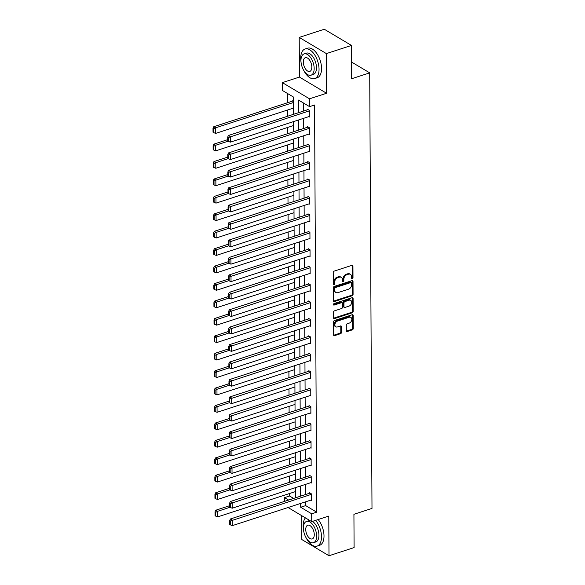 <?xml version="1.0" encoding="UTF-8"?>
<svg xmlns="http://www.w3.org/2000/svg" width="585" height="585" viewBox="0 0 585 585"><rect width="100%" height="100%" fill="white"/><g stroke="black" fill="none" stroke-linecap="round" stroke-linejoin="round"><path stroke-width="0.88" d="M352.316 278.76A0.856 0.622 120.8 0 0 353.004 277.765L352.938 266.109A1.221 0.885 120.8 0 0 351.951 265.334L334.21 271.104A1.221 0.885 120.8 0 0 333.231 272.522L333.296 284.171A0.856 0.622 120.8 0 0 334.671 283.725L334.664 282.219A3.905 2.837 120.8 0 1 337.801 277.685L339.278 277.202A3.905 2.837 120.8 0 1 341.296 277.356A3.905 2.837 120.8 0 1 342.452 279.688L342.459 281.195A0.856 0.622 120.8 0 0 343.834 280.741L343.826 279.235A3.905 2.837 120.8 0 1 346.964 274.701L348.441 274.219A3.905 2.837 120.8 0 1 350.459 274.38A3.905 2.837 120.8 0 1 351.614 276.705L351.622 278.211A0.856 0.622 120.8 0 0 352.316 278.76M351.629 278.306A0.856 0.622 120.8 0 0 352.265 277.327L352.207 265.678A1.221 0.885 120.8 0 0 352.133 265.298M333.296 284.259A0.856 0.622 120.8 0 0 333.94 283.286L333.933 281.78L334.664 282.219M342.459 281.283A0.856 0.622 120.8 0 0 343.102 280.31L343.095 278.796L343.826 279.235M346.32 330.722A1.221 0.885 120.8 0 0 347.307 331.498L352.287 329.881A1.221 0.885 120.8 0 0 353.267 328.463L353.201 315.52A1.221 0.885 120.8 0 0 352.207 314.745L334.474 320.514A1.221 0.885 120.8 0 0 333.494 321.933L333.56 334.869A1.221 0.885 120.8 0 0 334.547 335.651L340.558 333.691A1.221 0.885 120.8 0 0 341.538 332.28L341.508 326.737A1.221 0.885 120.8 0 0 340.521 325.962L337.538 326.927A3.269 2.369 120.8 0 1 335.848 326.803A3.269 2.369 120.8 0 1 335.037 323.805A3.269 2.369 120.8 0 1 337.508 321.063L349.186 317.267A3.269 2.369 120.8 0 1 350.876 317.399A3.269 2.369 120.8 0 1 351.687 320.39A3.269 2.369 120.8 0 1 349.216 323.132L347.271 323.768A1.221 0.885 120.8 0 0 346.291 325.187L346.32 330.722M305.677 501.798L305.692 505.615L316.704 512.175L311.681 513.813L311.725 521.63L288.054 507.524M351.468 45.44L326.371 53.593L299.213 37.411L324.309 29.25L351.468 45.44L351.643 78.734L369.713 72.862L371.994 508.416L353.925 514.295L354.093 547.589L328.997 555.75L328.792 516.08L311.725 521.63M299.213 37.411L299.425 77.074L326.576 93.264L326.371 53.593M326.576 93.264L309.509 98.814L309.553 106.631L298.54 100.072L298.606 112.664M316.704 512.175L314.569 105L309.553 106.631M352.104 295.769A1.221 0.885 120.8 0 0 353.084 294.357L353.018 281.414A1.221 0.885 120.8 0 0 352.031 280.639L334.291 286.401A1.221 0.885 120.8 0 0 333.311 287.82L333.377 300.763A1.221 0.885 120.8 0 0 334.371 301.538L352.104 295.769L351.373 295.337A1.221 0.885 120.8 0 0 352.353 293.919L352.287 280.976A1.221 0.885 120.8 0 0 352.214 280.595M353.106 298.467L353.179 311.41A1.221 0.885 120.8 0 1 352.199 312.829L334.459 318.591A1.221 0.885 120.8 0 1 333.472 317.816L333.443 312.28A1.221 0.885 120.8 0 1 334.423 310.862L341.611 308.522A1.221 0.885 120.8 0 0 342.591 307.103L342.576 303.432A1.221 0.885 120.8 0 0 341.582 302.657L334.093 305.092A0.856 0.622 120.8 0 1 334.086 303.556L352.119 297.692A1.221 0.885 120.8 0 1 353.106 298.467L352.375 298.028L352.441 310.971L353.179 311.41M301.721 515.663L301.845 539.56L328.997 555.75M369.713 72.862L351.556 62.039M303.586 103.077L303.63 111.033M303.666 118.309L303.717 128.466M303.761 135.742L303.812 145.899M303.849 153.168L303.9 163.325M303.937 170.601L303.995 180.758M304.032 188.034L304.083 198.191M304.12 205.467L304.178 215.624M304.215 222.892L304.266 233.049M304.302 240.325L304.361 250.482M304.397 257.758L304.449 267.915M304.485 275.191L304.544 285.348M304.58 292.617L304.631 302.774M304.668 310.05L304.726 320.207M304.763 327.483L304.814 337.64M304.851 344.916L304.909 355.073M304.946 362.349L304.997 372.499M305.034 379.775L305.092 389.932M305.129 397.208L305.18 407.365M305.216 414.641L305.275 424.798M305.311 432.074L305.363 442.231M305.399 449.499L305.45 459.656M305.494 466.932L305.545 477.089M305.582 484.365L305.633 494.522M308.719 116.664L309.333 117.029L309.297 110.324L307.461 109.227L307.461 109.79M308.814 134.097L309.421 134.455L309.385 127.757L307.549 126.66L307.556 127.216M308.902 151.53L309.516 151.888L309.48 145.182L307.644 144.093L307.644 144.649M308.997 168.955L309.604 169.321L309.567 162.615L307.732 161.526L307.739 162.082M309.085 186.388L309.692 186.754L309.662 180.048L307.827 178.951L307.827 179.515M309.18 203.821L309.787 204.18L309.75 197.481L307.915 196.385L307.922 196.94M309.268 221.254L309.874 221.613L309.845 214.907L308.01 213.817L308.01 214.373M309.363 238.68L309.97 239.046L309.933 232.34L308.098 231.25L308.105 231.806M309.45 256.113L310.057 256.479L310.028 249.773L308.193 248.676L308.193 249.239M309.545 273.546L310.152 273.904L310.116 267.206L308.28 266.109L308.288 266.665M309.633 290.979L310.24 291.337L310.211 284.632L308.375 283.542L308.375 284.098M309.728 308.405L310.335 308.77L310.299 302.065L308.463 300.975L308.47 301.531M309.816 325.838L310.423 326.203L310.394 319.498L308.558 318.401L308.558 318.964M309.911 343.271L310.518 343.629L310.481 336.931L308.646 335.834L308.646 336.39M309.999 360.704L310.606 361.062L310.569 354.356L308.741 353.267L308.741 353.823M310.094 378.129L310.701 378.495L310.664 371.789L308.829 370.7L308.829 371.256M310.182 395.562L310.789 395.928L310.752 389.222L308.924 388.126L308.924 388.689M310.277 412.995L310.884 413.361L310.847 406.655L309.012 405.559L309.012 406.122M310.364 430.428L310.971 430.787L310.935 424.081L309.099 422.992L309.107 423.547M310.459 447.861L311.066 448.22L311.03 441.514L309.194 440.425L309.194 440.98M310.547 465.287L311.154 465.653L311.118 458.947L309.282 457.85L309.289 458.413M310.642 482.72L311.249 483.086L311.213 476.38L309.377 475.283L309.377 475.846M310.73 500.153L311.337 500.511L311.3 493.806L309.465 492.716L309.472 493.272M287.44 93.454L287.491 102.755M287.527 110.031L287.557 116.261M287.615 127.464L287.652 133.687M287.71 144.897L287.74 151.12M287.798 162.33L287.835 168.553M287.893 179.756L287.922 185.986M287.981 197.189L288.017 203.412M288.076 214.622L288.105 220.845M288.164 232.055L288.2 238.278M288.259 249.481L288.288 255.711M288.346 266.914L288.383 273.136M288.442 284.347L288.471 290.57M288.529 301.78L288.566 308.002M288.624 319.205L288.654 325.435M288.712 336.638L288.749 342.861M288.807 354.071L288.836 360.294M288.895 371.504L288.931 377.727M288.99 388.93L289.019 395.16M289.078 406.363L289.114 412.586M289.173 423.796L289.202 430.019M289.261 441.229L289.297 447.452M289.356 458.655L289.385 464.885M289.443 476.088L289.473 482.311M289.538 493.521L289.546 495.992L293.633 498.427M293.429 100.861L292.778 100.481L292.785 101.037M284.551 501.374L284.529 497.623L288.61 500.058M289.546 495.992L284.529 497.623M293.495 114.331L293.407 97.008L282.394 90.448L282.358 82.624L309.509 98.814M299.425 77.074L282.358 82.624M300.653 503.429L300.675 507.246L311.681 513.813M298.65 119.94L298.701 130.097M298.738 137.373L298.789 147.53M298.833 154.806L298.884 164.963M298.92 172.231L298.972 182.388M299.015 189.664L299.067 199.821M299.103 207.097L299.154 217.254M299.198 224.53L299.249 234.687M299.286 241.956L299.337 252.113M299.374 259.389L299.432 269.546M299.469 276.822L299.52 286.979M299.557 294.255L299.615 304.412M299.652 311.681L299.703 321.838M299.739 329.114L299.798 339.271M299.834 346.547L299.886 356.704M299.922 363.98L299.981 374.137M300.017 381.405L300.068 391.562M300.105 398.838L300.163 408.995M300.2 416.271L300.251 426.428M300.288 433.704L300.346 443.861M300.383 451.13L300.434 461.287M300.471 468.563L300.529 478.72M300.566 485.996L300.617 496.153M295.505 497.813L295.454 487.656M295.41 480.38L295.359 470.23M295.323 462.954L295.271 452.797M295.228 445.521L295.176 435.364M295.14 428.088L295.089 417.931M295.045 410.655L294.994 400.498M294.957 393.23L294.906 383.073M294.862 375.797L294.811 365.64M294.774 358.364L294.723 348.207M294.679 340.931L294.628 330.774M294.591 323.505L294.54 313.348M294.504 306.072L294.445 295.915M294.409 288.639L294.357 278.482M294.321 271.206L294.262 261.049M294.226 253.78L294.175 243.623M294.138 236.347L294.079 226.19M294.043 218.914L293.992 208.757M293.955 201.481L293.897 191.324M293.86 184.056L293.809 173.899M293.772 166.623L293.714 156.466M293.677 149.19L293.626 139.033M293.59 131.757L293.531 121.6M305.692 505.615L300.675 507.246M350.459 274.38L349.728 273.941A3.905 2.837 120.8 0 0 347.709 273.787L348.441 274.219M343.095 278.796A3.905 2.837 120.8 0 1 346.232 274.263L347.709 273.787M341.296 277.356L340.565 276.917A3.905 2.837 120.8 0 0 338.547 276.764L339.278 277.202M333.933 281.78A3.905 2.837 120.8 0 1 337.062 277.246L338.547 276.764M333.45 301.143A1.221 0.885 120.8 0 0 333.64 301.099L351.373 295.337M351.643 283.067A0.856 0.622 120.8 0 0 350.949 282.526L335.38 287.586A0.856 0.622 120.8 0 0 334.7 288.58L334.708 290.167A3.905 2.837 120.8 0 0 335.856 292.5A3.905 2.837 120.8 0 0 337.881 292.654L348.521 289.195A3.905 2.837 120.8 0 0 351.658 284.661L351.643 283.067M351.395 282.555L350.664 282.124A0.856 0.622 120.8 0 0 350.218 282.087L350.949 282.526M335.856 292.5L335.125 292.061A3.905 2.837 120.8 0 1 333.969 289.729L333.962 288.142A0.856 0.622 120.8 0 1 334.649 287.147L350.218 282.087M333.538 318.196A1.221 0.885 120.8 0 0 333.728 318.152L351.461 312.39A1.221 0.885 120.8 0 0 352.441 310.971M342.21 302.701L341.479 302.262A1.221 0.885 120.8 0 0 340.85 302.218L333.406 304.639M349.077 306.094A3.269 2.369 120.8 0 0 351.548 303.352A3.269 2.369 120.8 0 0 350.737 300.354A3.269 2.369 120.8 0 0 349.048 300.229L344.931 301.567A1.221 0.885 120.8 0 0 343.951 302.979L343.973 306.657A1.221 0.885 120.8 0 0 344.96 307.432L349.077 306.094M350.737 300.354L349.998 299.922A3.269 2.369 120.8 0 0 348.309 299.791L349.048 300.229M344.331 307.388L343.6 306.95A1.221 0.885 120.8 0 1 343.241 306.218L343.219 302.547A1.221 0.885 120.8 0 1 344.199 301.129L348.309 299.791M352.375 298.028A1.221 0.885 120.8 0 0 352.302 297.648M350.876 317.399L350.137 316.96A3.269 2.369 120.8 0 0 348.448 316.829L349.186 317.267M335.848 326.803L335.117 326.364A3.269 2.369 120.8 0 1 334.306 323.366A3.269 2.369 120.8 0 1 336.777 320.624L348.448 316.829M333.625 335.249A1.221 0.885 120.8 0 0 333.816 335.212L339.827 333.26A1.221 0.885 120.8 0 0 340.806 331.841L340.777 326.298A1.221 0.885 120.8 0 0 340.704 325.918M346.393 331.103A1.221 0.885 120.8 0 0 346.576 331.059L351.556 329.443A1.221 0.885 120.8 0 0 352.528 328.024L352.462 315.088A1.221 0.885 120.8 0 0 352.397 314.708M293.392 100.839L213.759 126.726L215.594 127.823L293.436 102.514M293.465 108.101L215.624 133.409L213.766 132.671L213.744 128.758L213.006 128.32L213.028 132.232L213.766 132.671M213.744 128.758L215.594 127.823L215.624 133.409M213.006 128.32L213.759 126.726M309.326 116.466L230.3 142.162L230.271 136.576L228.435 135.479L227.689 137.073L227.711 140.978L228.442 141.416L228.421 137.504L227.689 137.073M308.068 109.592L228.435 135.479M309.297 110.879L228.421 137.504M228.442 141.416L230.3 142.162M303.644 70.244A15.546 8.219 -108 0 0 314.679 78.587A15.546 8.219 -108 0 0 319.044 69.271A15.546 8.219 -108 0 0 314.313 54.325A15.546 8.219 -108 0 0 305.063 49.016A15.546 8.219 -108 0 0 300.697 58.332A15.546 8.219 -108 0 0 301.048 62.251M314.679 78.587L317.187 77.768A15.546 8.219 -108 0 0 321.553 68.452A15.546 8.219 -108 0 0 316.821 53.506A15.546 8.219 -108 0 0 307.571 48.204L305.063 49.016M304.105 53.908L306.408 53.155A11.195 5.916 72 0 1 313.07 56.979A11.195 5.916 72 0 1 316.478 67.736A11.195 5.916 72 0 1 313.333 74.449L311.023 75.194A11.195 5.916 -108 0 0 314.167 68.489A11.195 5.916 -108 0 0 310.759 57.732A11.195 5.916 -108 0 0 304.105 53.908A11.195 5.916 -108 0 0 300.953 60.613A11.195 5.916 -108 0 0 304.361 71.377A11.195 5.916 -108 0 0 311.023 75.194M303.308 62.017A7.21 3.81 -108 0 0 305.502 68.95A7.21 3.81 -108 0 0 309.794 71.414A7.21 3.81 -108 0 0 311.82 67.092A7.21 3.81 -108 0 0 309.626 60.153A7.21 3.81 -108 0 0 305.333 57.696A7.21 3.81 -108 0 0 303.308 62.017M306.094 537.761A15.546 8.219 -108 0 0 317.121 546.097A15.546 8.219 -108 0 0 321.494 536.781A15.546 8.219 -108 0 0 315.644 520.357M305.458 517.893A15.546 8.219 -108 0 0 303.147 525.849A15.546 8.219 -108 0 0 303.498 529.769M317.121 546.097L319.637 545.286A15.546 8.219 -108 0 0 324.002 535.97A15.546 8.219 -108 0 0 318.152 519.538M306.547 521.425A11.195 5.916 -108 0 0 303.403 528.131A11.195 5.916 -108 0 0 306.811 538.887A11.195 5.916 -108 0 0 313.472 542.712A11.195 5.916 -108 0 0 316.617 536.006A11.195 5.916 -108 0 0 313.209 525.242A11.195 5.916 -108 0 0 306.547 521.425L308.858 520.672A11.195 5.916 72 0 1 309.853 520.518M312.47 521.389A11.195 5.916 72 0 1 318.927 535.253A11.195 5.916 72 0 1 315.776 541.959L313.472 542.712M305.75 529.527A7.21 3.81 -108 0 0 307.944 536.467A7.21 3.81 -108 0 0 312.236 538.924A7.21 3.81 -108 0 0 314.269 534.602A7.21 3.81 -108 0 0 312.076 527.67A7.21 3.81 -108 0 0 307.783 525.206A7.21 3.81 -108 0 0 305.75 529.527M227.704 139.654L213.847 144.159L215.682 145.255L228.106 141.219M293.553 125.534L215.711 150.842L213.854 150.096L213.832 146.191L213.101 145.753L213.123 149.665L213.854 150.096M213.832 146.191L215.682 145.255L215.711 150.842M213.101 145.753L213.847 144.159M227.792 157.087L213.942 161.592L215.777 162.688L228.194 158.645M293.648 142.967L215.806 168.275L213.949 167.529L213.927 163.617L213.189 163.178L213.211 167.091L213.949 167.529M213.927 163.617L215.777 162.688L215.806 168.275M213.189 163.178L213.942 161.592M309.421 133.899L230.395 159.588L230.366 154.001L228.53 152.912L227.777 154.498L227.799 158.411L228.53 158.849L228.516 154.937L227.777 154.498M308.156 127.025L228.53 152.912M309.392 128.312L228.516 154.937M228.53 158.849L230.395 159.588M309.509 151.332L230.483 177.021L230.453 171.434L228.618 170.345L227.872 171.931L227.894 175.844L228.625 176.282L228.603 172.37L227.872 171.931M308.251 144.451L228.618 170.345M309.48 145.745L228.603 172.37M228.625 176.282L230.483 177.021M227.887 174.52L214.03 179.025L215.865 180.114L228.289 176.078M293.736 160.4L215.894 185.701L214.037 184.962L214.015 181.05L213.284 180.611L213.306 184.524L214.037 184.962M214.015 181.05L215.865 180.114L215.894 185.701M213.284 180.611L214.03 179.025M227.974 191.953L214.125 196.458L215.96 197.547L228.377 193.511M293.831 177.825L215.989 203.134L214.132 202.395L214.11 198.483L213.371 198.044L213.393 201.957L214.132 202.395M214.11 198.483L215.96 197.547L215.989 203.134M213.371 198.044L214.125 196.458M228.07 209.379L214.212 213.883L216.048 214.98L228.472 210.944M293.919 195.258L216.077 220.567L214.22 219.821L214.198 215.916L213.466 215.477L213.488 219.39L214.22 219.821M214.198 215.916L216.048 214.98L216.077 220.567M213.466 215.477L214.212 213.883M309.604 168.765L230.578 194.454L230.548 188.867L228.713 187.77L227.96 189.364L227.982 193.277L228.713 193.708L228.698 189.803L227.96 189.364M308.339 161.884L228.713 187.77M309.575 163.171L228.698 189.803M228.713 193.708L230.578 194.454M309.692 186.191L230.665 211.887L230.636 206.3L228.801 205.203L228.055 206.797L228.07 210.702L228.808 211.141L228.786 207.229L228.055 206.797M308.434 179.317L228.801 205.203M309.662 180.604L228.786 207.229M228.808 211.141L230.665 211.887M309.787 203.624L230.761 229.313L230.731 223.726L228.896 222.636L228.143 224.223L228.165 228.135L228.896 228.574L228.881 224.662L228.143 224.223M308.522 196.75L228.896 222.636M309.757 198.037L228.881 224.662M228.896 228.574L230.761 229.313M309.874 221.057L230.848 246.746L230.819 241.159L228.984 240.069L228.238 241.656L228.252 245.568L228.991 246.007L228.969 242.095L228.238 241.656M308.617 214.176L228.984 240.069M309.845 215.47L228.969 242.095M228.991 246.007L230.848 246.746M309.97 238.49L230.943 264.179L230.914 258.592L229.079 257.495L228.326 259.089L228.347 263.001L229.079 263.433L229.064 259.528L228.326 259.089M308.704 231.609L229.079 257.495M309.94 232.903L229.064 259.528M229.079 263.433L230.943 264.179M310.057 255.916L231.031 281.612L231.002 276.025L229.166 274.928L228.421 276.522L228.435 280.427L229.174 280.866L229.152 276.954L228.421 276.522M308.8 249.042L229.166 274.928M310.028 250.329L229.152 276.954M229.174 280.866L231.031 281.612M310.145 273.349L231.126 299.037L231.097 293.451L229.261 292.361L228.508 293.948L228.53 297.86L229.261 298.299L229.24 294.387L228.508 293.948M308.887 266.475L229.261 292.361M310.116 267.762L229.24 294.387M229.261 298.299L231.126 299.037M310.24 290.782L231.214 316.47L231.185 310.884L229.349 309.794L228.603 311.381L228.618 315.293L229.357 315.732L229.335 311.82L228.603 311.381M308.982 283.9L229.349 309.794M310.211 285.195L229.335 311.82M229.357 315.732L231.214 316.47M310.328 308.215L231.309 333.903L231.28 328.317L229.444 327.22L228.691 328.814L228.713 332.726L229.444 333.165L229.422 329.253L228.691 328.814M309.07 301.333L229.444 327.22M310.299 302.628L229.422 329.253M229.444 333.165L231.309 333.903M310.423 325.64L231.397 351.336L231.367 345.75L229.532 344.653L228.786 346.247L228.801 350.152L229.539 350.59L229.517 346.678L228.786 346.247M309.165 318.767L229.532 344.653M310.394 320.053L229.517 346.678M229.539 350.59L231.397 351.336M310.511 343.073L231.492 368.762L231.463 363.175L229.627 362.086L228.874 363.673L228.896 367.585L229.627 368.023L229.605 364.111L228.874 363.673M309.253 336.2L229.627 362.086M310.481 337.486L229.605 364.111M229.627 368.023L231.492 368.762M310.606 360.506L231.58 386.195L231.55 380.608L229.715 379.519L228.969 381.106L228.984 385.018L229.722 385.457L229.7 381.544L228.969 381.106M309.348 353.625L229.715 379.519M310.577 354.919L229.7 381.544M229.722 385.457L231.58 386.195M310.693 377.939L231.675 403.628L231.645 398.041L229.81 396.944L229.057 398.539L229.079 402.451L229.81 402.889L229.788 398.977L229.057 398.539M309.436 371.058L229.81 396.944M310.664 372.352L229.788 398.977M229.81 402.889L231.675 403.628M310.789 395.365L231.762 421.061L231.733 415.474L229.898 414.377L229.144 415.972L229.166 419.876L229.905 420.315L229.883 416.403L229.144 415.972M309.531 388.491L229.898 414.377M310.759 389.778L229.883 416.403M229.905 420.315L231.762 421.061M310.876 412.798L231.85 438.494L231.821 432.9L229.993 431.81L229.24 433.397L229.261 437.309L229.993 437.748L229.971 433.836L229.24 433.397M309.619 405.924L229.993 431.81M310.847 407.211L229.971 433.836M229.993 437.748L231.85 438.494M310.971 430.231L231.945 455.92L231.916 450.333L230.08 449.243L229.327 450.83L229.349 454.742L230.088 455.181L230.066 451.269L229.327 450.83M309.714 423.35L230.08 449.243M310.942 424.644L230.066 451.269M230.088 455.181L231.945 455.92M311.059 447.664L232.033 473.353L232.004 467.766L230.176 466.669L229.422 468.263L229.444 472.175L230.176 472.614L230.154 468.702L229.422 468.263M309.801 440.783L230.176 466.669M311.03 442.077L230.154 468.702M230.176 472.614L232.033 473.353M311.154 465.09L232.128 490.786L232.099 485.199L230.263 484.102L229.51 485.696L229.532 489.608L230.271 490.04L230.249 486.135L229.51 485.696M309.896 458.216L230.263 484.102M311.125 459.503L230.249 486.135M230.271 490.04L232.128 490.786M228.157 226.812L214.307 231.316L216.143 232.413L228.559 228.369M294.014 212.691L216.172 238L214.307 237.254L214.293 233.342L213.554 232.91L213.576 236.815L214.307 237.254M214.293 233.342L216.143 232.413L216.172 238M213.554 232.91L214.307 231.316M228.252 244.245L214.395 248.749L216.231 249.839L228.655 245.802M294.101 230.124L216.26 255.426L214.402 254.687L214.381 250.775L213.649 250.336L213.671 254.248L214.402 254.687M214.381 250.775L216.231 249.839L216.26 255.426M213.649 250.336L214.395 248.749M228.34 261.678L214.49 266.182L216.326 267.272L228.742 263.235M294.196 247.55L216.355 272.859L214.49 272.12L214.476 268.208L213.737 267.769L213.759 271.681L214.49 272.12M214.476 268.208L216.326 267.272L216.355 272.859M213.737 267.769L214.49 266.182M228.428 279.103L214.578 283.608L216.413 284.705L228.837 280.668M294.284 264.983L216.443 290.292L214.585 289.546L214.563 285.641L213.832 285.202L213.854 289.114L214.585 289.546M214.563 285.641L216.413 284.705L216.443 290.292M213.832 285.202L214.578 283.608M228.523 296.536L214.673 301.041L216.508 302.138L228.925 298.094M294.379 282.416L216.538 307.725L214.673 306.979L214.658 303.067L213.92 302.635L213.942 306.54L214.673 306.979M214.658 303.067L216.508 302.138L216.538 307.725M213.92 302.635L214.673 301.041M228.611 313.969L214.761 318.474L216.596 319.564L229.02 315.527M294.467 299.849L216.625 325.15L214.768 324.412L214.746 320.5L214.015 320.061L214.037 323.973L214.768 324.412M214.746 320.5L216.596 319.564L216.625 325.15M214.015 320.061L214.761 318.474M228.706 331.402L214.856 335.907L216.691 336.997L229.108 332.96M294.562 317.275L216.721 342.583L214.856 341.845L214.841 337.933L214.103 337.494L214.125 341.406L214.856 341.845M214.841 337.933L216.691 336.997L216.721 342.583M214.103 337.494L214.856 335.907M228.793 348.835L214.944 353.333L216.779 354.43L229.203 350.393M294.65 334.708L216.808 360.016L214.951 359.27L214.929 355.366L214.198 354.927L214.212 358.839L214.951 359.27M214.929 355.366L216.779 354.43L216.808 360.016M214.198 354.927L214.944 353.333M228.889 366.261L215.039 370.766L216.874 371.863L229.291 367.826M294.745 352.141L216.903 377.449L215.039 376.703L215.024 372.791L214.286 372.36L214.307 376.265L215.039 376.703M215.024 372.791L216.874 371.863L216.903 377.449M214.286 372.36L215.039 370.766M228.976 383.694L215.126 388.199L216.962 389.288L229.379 385.252M294.833 369.574L216.991 394.875L215.134 394.136L215.112 390.224L214.381 389.785L214.395 393.698L215.134 394.136M215.112 390.224L216.962 389.288L216.991 394.875M214.381 389.785L215.126 388.199M229.071 401.127L215.221 405.632L217.057 406.721L229.474 402.685M294.92 386.999L217.086 412.308L215.221 411.569L215.2 407.657L214.468 407.218L214.49 411.131L215.221 411.569M215.2 407.657L217.057 406.721L217.086 412.308M214.468 407.218L215.221 405.632M229.159 418.56L215.309 423.057L217.145 424.154L229.561 420.118M295.015 404.432L217.174 429.741L215.317 428.995L215.295 425.09L214.563 424.651L214.578 428.564L215.317 428.995M215.295 425.09L217.145 424.154L217.174 429.741M214.563 424.651L215.309 423.057M229.254 435.986L215.404 440.49L217.24 441.587L229.656 437.551M295.103 421.865L217.269 447.174L215.404 446.428L215.382 442.516L214.651 442.084L214.673 445.989L215.404 446.428M215.382 442.516L217.24 441.587L217.269 447.174M214.651 442.084L215.404 440.49M229.342 453.419L215.492 457.923L217.327 459.013L229.744 454.976M295.198 439.298L217.357 464.6L215.499 463.861L215.477 459.949L214.746 459.51L214.761 463.422L215.499 463.861M215.477 459.949L217.327 459.013L217.357 464.6M214.746 459.51L215.492 457.923M229.437 470.852L215.587 475.356L217.423 476.446L229.839 472.409M295.286 456.724L217.452 482.033L215.587 481.294L215.565 477.382L214.834 476.943L214.856 480.855L215.587 481.294M215.565 477.382L217.423 476.446L217.452 482.033M214.834 476.943L215.587 475.356M229.525 488.285L215.675 492.782L217.51 493.879L229.927 489.842M295.381 474.157L217.54 499.466L215.682 498.727L215.66 494.815L214.929 494.376L214.944 498.288L215.682 498.727M215.66 494.815L217.51 493.879L217.54 499.466M214.929 494.376L215.675 492.782M311.242 482.523L232.216 508.219L232.186 502.632L230.351 501.535L229.605 503.122L229.627 507.034L230.358 507.473L230.336 503.561L229.605 503.122M309.984 475.649L230.351 501.535M311.213 476.936L230.336 503.561M230.358 507.473L232.216 508.219M229.62 505.711L215.77 510.215L217.605 511.312L230.022 507.275M295.469 491.59L217.635 516.899L215.77 516.153L215.748 512.241L215.017 511.809L215.039 515.714L215.77 516.153M215.748 512.241L217.605 511.312L217.635 516.899M215.017 511.809L215.77 510.215M311.337 499.956L232.311 525.644L232.282 520.058L230.446 518.968L229.693 520.555L229.715 524.467L230.453 524.906L230.431 520.994L229.693 520.555M310.079 493.075L230.446 518.968M311.308 494.369L230.431 520.994M230.453 524.906L232.311 525.644M352.265 277.327L353.004 277.765M333.94 283.286L334.671 283.725M343.102 280.31L343.834 280.741M346.232 274.263L346.964 274.701M337.062 277.246L337.801 277.685M352.207 265.678L352.938 266.109M333.64 301.099L334.371 301.538M352.287 280.976L353.018 281.414M352.353 293.919L353.084 294.357M334.649 287.147L335.38 287.586M333.962 288.142L334.7 288.58M333.969 289.729L334.708 290.167M351.461 312.39L352.199 312.829M333.728 318.152L334.459 318.591M340.85 302.218L341.582 302.657M333.413 304.683L334.093 305.092M344.199 301.129L344.931 301.567M343.219 302.547L343.951 302.979M343.241 306.218L343.973 306.657M336.777 320.624L337.508 321.063M340.777 326.298L341.508 326.737M340.806 331.841L341.538 332.28M339.827 333.26L340.558 333.691M333.816 335.212L334.547 335.651M352.462 315.088L353.201 315.52M352.528 328.024L353.267 328.463M351.556 329.443L352.287 329.881M346.576 331.059L347.307 331.498"/></g></svg>
